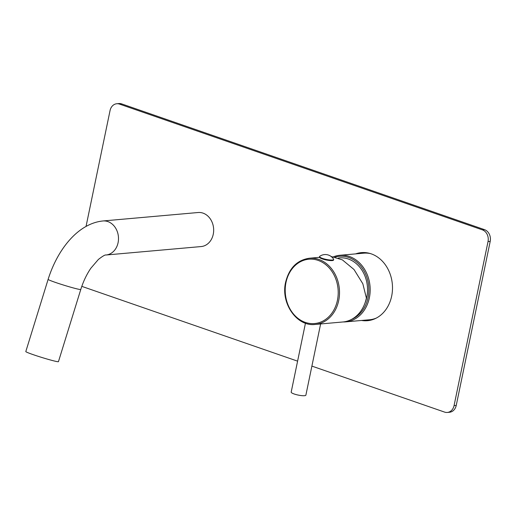 <?xml version="1.0" encoding="UTF-8"?>
<svg xmlns="http://www.w3.org/2000/svg" width="516" height="516" viewBox="0 0 516 516"><rect width="100%" height="100%" fill="white"/><g stroke="black" fill="none" stroke-linecap="round" stroke-linejoin="round"><path stroke-width="0.77" d="M338.373 258.026A30.857 25.278 84.9 0 1 366.786 297.145A30.857 25.278 84.9 0 1 364.851 303.408M351.531 319.391A32.469 26.6 -95.1 0 0 368.069 297.59A32.469 26.6 -95.1 0 0 335.226 257.058M343.172 321.952A33.417 27.374 -95.1 0 0 345.714 321.868A33.417 27.374 -95.1 0 0 369.366 297.803A33.417 27.374 -95.1 0 0 339.805 255.291A33.417 27.374 -95.1 0 0 333.633 256.736M376.274 318.101A33.417 27.374 84.9 0 1 369.579 319.752L345.714 321.868M339.805 255.291L363.67 253.175A33.417 27.374 84.9 0 1 370.553 253.62M319.469 257.336L309.316 258.239A33.23 27.219 84.9 0 1 318.856 259.445A33.23 27.219 84.9 0 1 338.709 300.505A33.23 27.219 84.9 0 1 315.192 324.435L342.863 321.978A33.23 27.219 -95.1 0 0 366.386 298.048L362.832 283.755L354.008 269.507L342.392 259.89L331.117 256.465M327.383 260.206L330.685 260.586M305.459 323.19L291.185 392.108A7.501 1.483 11.7 0 0 296.139 394.592A7.501 1.483 11.7 0 0 304.505 395.701A7.501 1.483 -168.3 0 0 305.878 395.153L320.623 323.951M332.246 260.574A7.218 1.432 -168.3 0 1 324.196 259.503A7.218 1.432 -168.3 0 1 319.436 257.123L319.546 256.575A7.218 1.432 -168.3 0 1 319.714 256.342A9.675 9.675 0 0 1 333.613 259.226A7.218 1.432 11.7 0 1 333.678 259.496L333.562 260.045A7.218 1.432 11.7 0 1 332.246 260.574M333.678 259.496A7.218 1.432 11.7 0 1 332.356 260.025A7.218 1.432 -168.3 0 1 324.312 258.955A7.218 1.432 -168.3 0 1 319.546 256.575M48.123 279.362A17.086 0.903 -162.8 0 0 55.425 282.413A17.086 0.903 -162.8 0 0 72.053 287.586A17.086 0.903 -162.8 0 0 80.78 289.457L58.45 361.664A17.086 0.903 -162.8 0 1 49.729 359.794A17.086 0.903 -162.8 0 1 33.101 354.621A17.086 0.903 17.2 0 1 25.8 351.57L48.123 279.362C57.547 249.363 78.051 223.428 102.968 220.964A17.086 13.996 -95.1 0 1 107.876 221.583A17.086 13.996 -95.1 0 1 118.467 239.753A17.086 13.996 -95.1 0 1 105.986 255.007L201.163 246.558A17.086 13.996 -95.1 0 0 213.643 231.303A17.086 13.996 -95.1 0 0 203.046 213.134A17.086 13.996 -95.1 0 0 198.138 212.515L102.968 220.964M311.89 366.102L444.618 412.103A9.494 7.779 -95.1 0 0 447.34 412.445A9.494 7.779 -95.1 0 0 454.061 405.608L488.033 241.585A9.494 7.779 -95.1 0 0 482.357 229.852L119.486 104.09A9.494 7.779 -95.1 0 0 116.758 103.748A9.494 7.779 -95.1 0 0 110.043 110.585L86.049 226.421M81.799 286.361L297.597 361.148M355.653 253.885A34.179 27.999 84.9 0 1 361.432 252.614A34.179 27.999 84.9 0 1 391.67 296.087A34.179 27.999 84.9 0 1 367.476 320.7A34.179 27.999 84.9 0 1 361.561 320.462M482.357 229.852L484.53 229.659A9.494 7.779 84.9 0 1 490.2 241.391L456.234 405.415A9.494 7.779 84.9 0 1 449.513 412.252L447.34 412.445M484.53 229.659L121.66 103.897A9.494 7.779 84.9 0 0 118.932 103.555L116.758 103.748M368.559 320.578A34.179 27.999 84.9 0 1 363.728 320.268M357.82 253.691A34.179 27.999 84.9 0 1 362.516 252.543M285.993 282.471A32.295 26.458 84.9 0 1 318.127 260.387A32.295 26.458 -95.1 0 1 337.425 300.299A32.295 26.458 -95.1 0 1 305.291 322.384A32.295 26.458 84.9 0 1 285.993 282.471M488.033 241.585L490.2 241.391M119.486 104.09L121.66 103.897M454.061 405.608L456.234 405.415M315.192 324.435C296.919 326.899 280.517 303.26 285.619 282.239C289.166 268.101 297.061 260.103 309.316 258.239M80.78 289.457C83.289 281.452 86.662 274.364 90.881 268.197L98.369 259.471C102.607 256.168 105.148 254.678 105.986 255.007"/></g></svg>
